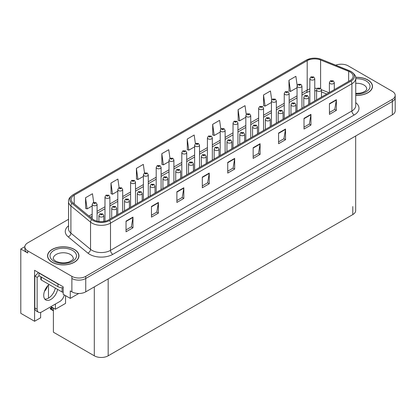 <?xml version="1.0" encoding="UTF-8"?>
<svg xmlns="http://www.w3.org/2000/svg" width="416" height="416" viewBox="0 0 416 416"><rect width="100%" height="100%" fill="white"/><g stroke="black" fill="none" stroke-linecap="round" stroke-linejoin="round"><path stroke-width="0.62" d="M24.866 246.652L20.8 248.997L20.8 313.321L34.575 321.272L34.575 270.296L63.19 286.816L63.19 294.289L70.262 298.376L70.262 290.898L71.88 291.834A9.807 5.663 0 0 0 85.748 291.834L392.33 114.832A9.807 5.663 0 0 0 395.2 110.828L395.2 97.484A9.807 5.663 0 0 1 392.33 101.488A9.807 5.663 0 0 0 395.2 97.484L395.2 95.352A9.807 5.663 0 0 0 392.33 91.348L348.182 65.858A9.807 5.663 0 0 0 335.733 65.182M78.718 293.493L70.262 298.376M341.619 64.204L340.876 64.204M68.536 219.305L27.732 242.861A9.807 5.663 0 0 0 24.861 246.865A9.807 5.663 0 0 0 27.732 250.869L71.88 276.354A9.807 5.663 0 0 0 85.748 276.354L85.748 278.491L392.33 101.488L85.748 278.491A9.807 5.663 0 0 1 71.88 278.491A9.807 5.663 0 0 0 85.748 278.491L85.748 291.834M20.8 248.997L27.732 253.001A9.807 5.663 0 0 1 24.861 248.997L24.861 246.865M355.675 135.996L355.675 210.569A9.807 5.663 180 0 1 352.804 214.573L108.17 355.81A9.807 5.663 180 0 1 94.302 355.81L53.388 332.192L53.388 308.064L50.731 308.417L50.242 308.838L50.731 308.682L53.388 310.216M50.918 306.634L55.422 309.239L65.546 303.394L65.546 295.651M40.633 312.411L40.633 317.777L34.575 321.272M55.422 309.239L55.422 304.034M44.439 291.434A10.462 6.037 120 0 0 47.689 285.808M48.49 298.132L48.49 284.965M355.732 95.404A15.688 9.058 0 0 0 372.492 86.367A15.688 9.058 0 0 0 367.895 79.966A15.688 9.058 0 0 0 355.644 77.334M74.355 249.439A15.688 9.058 0 0 0 57.257 247.473A15.688 9.058 0 0 0 47.57 255.845A15.688 9.058 0 0 0 52.166 262.252A15.688 9.058 0 0 0 69.264 264.212A15.688 9.058 0 0 0 78.952 255.845A15.688 9.058 0 0 0 74.355 249.439M350.054 72.01A10.462 6.037 180 0 1 353.116 76.279A10.462 6.037 180 0 1 350.054 80.553L108.654 219.918A10.462 6.037 180 0 1 92.69 219.112L73.044 202.914A10.462 6.037 180 0 1 71.152 199.451A10.462 6.037 180 0 1 74.214 195.182L307.2 60.668A10.462 6.037 180 0 1 320.596 59.992L348.655 71.334A10.462 6.037 180 0 1 350.054 72.01M350.979 71.474A11.768 6.796 0 0 0 349.409 70.715L321.35 59.374A11.768 6.796 0 0 0 318.521 58.531A11.768 6.796 0 0 0 310.674 58.531A11.768 6.796 0 0 0 306.275 60.133L73.289 194.646A11.768 6.796 0 0 0 71.973 203.346L91.619 219.549A11.768 6.796 0 0 0 109.58 220.454L350.979 81.084A11.768 6.796 0 0 0 350.979 71.474M126.038 221.12L126.038 231.8L132.969 227.796L132.969 217.121L126.038 221.12M126.038 229.902L131.378 226.819L132.943 217.474A2.616 1.508 -120 0 0 132.969 217.121M131.331 226.85L132.969 227.796M151.46 206.445L151.46 217.121L158.397 213.117L158.397 202.441L151.46 206.445M151.46 215.223L156.801 212.139L158.366 202.795A2.616 1.508 -120 0 0 158.397 202.441M156.754 212.17L158.397 213.117M176.888 191.766L176.888 202.441L183.82 198.437L183.82 187.762L176.888 191.766M176.888 200.548L182.229 197.465L183.794 188.115A2.616 1.508 -120 0 0 183.82 187.762M182.182 197.491L183.82 198.437M202.311 177.086L202.311 187.762L209.243 183.758L209.243 173.082L202.311 177.086M202.311 185.869L207.652 182.785L209.217 173.436A2.616 1.508 -120 0 0 209.243 173.082M207.605 182.811L209.243 183.758M329.436 103.688L329.436 114.369L336.372 110.365L336.372 99.689L329.436 103.688M329.436 112.471L334.776 109.387L336.341 100.043A2.616 1.508 -120 0 0 336.372 99.689M334.729 109.418L336.372 110.365M304.013 118.368L304.013 129.043L310.944 125.044L310.944 114.364L304.013 118.368M304.013 127.15L309.353 124.067L310.918 114.722A2.616 1.508 -120 0 0 310.944 114.364M309.306 124.093L310.944 125.044M278.585 133.047L278.585 143.723L285.522 139.719L285.522 129.043L278.585 133.047M278.585 141.83L283.925 138.746L285.49 129.402A2.616 1.508 -120 0 0 285.522 129.043M283.878 138.772L285.522 139.719M253.162 147.727L253.162 158.402L260.094 154.398L260.094 143.723L253.162 147.727M253.162 156.51L258.502 153.426L260.068 144.076A2.616 1.508 -120 0 0 260.094 143.723M258.456 153.452L260.094 154.398M227.734 162.406L227.734 173.082L234.671 169.078L234.671 158.402L227.734 162.406M227.734 171.189L233.074 168.106L234.64 158.756A2.616 1.508 -120 0 0 234.671 158.402M233.028 168.132L234.671 169.078M85.748 276.354L392.33 99.351A9.807 5.663 0 0 0 395.2 95.352M148.294 197.033L148.294 174.798A2.449 1.414 180 0 1 146.78 176.103A2.449 1.414 180 0 1 144.113 175.796A2.449 1.414 180 0 1 143.395 174.798L144.373 173.092A1.633 0.983 57.8 0 1 145.241 173.144A0.816 0.473 0 0 0 145.267 173.794A0.816 0.473 0 0 0 146.422 173.794A0.816 0.473 0 0 0 146.422 173.129A0.816 0.473 0 0 0 145.293 173.113A1.633 0.9 -117.9 0 0 144.529 173.004L143.328 164.382L136.391 168.386L136.505 178.994M119.111 187.699L117.9 179.062L110.968 183.066L111.077 193.674M93.694 202.41L92.477 193.742L85.54 197.74L85.654 208.354M220.818 129.038L219.601 120.344L212.664 124.348L212.779 134.961M246.256 114.447L245.024 105.664L238.092 109.668L238.202 120.281M271.7 99.902L270.452 90.984L263.515 94.988L263.63 105.602M297.159 85.452L295.875 76.31L288.943 80.309L289.052 90.922M169.962 158.319L168.75 149.703L161.814 153.707L161.928 164.315M195.39 143.666L194.173 135.023L187.242 139.027L187.351 149.64M187.242 139.027L188.807 150.181L194.615 146.827M188.807 150.181L187.242 149.594M212.664 124.348L214.23 135.502L220.22 132.044M214.23 135.502L212.664 134.919M238.092 109.668L239.658 120.822L245.83 117.26M239.658 120.822L238.092 120.24M263.515 94.988L265.08 106.142L271.44 102.471M265.08 106.142L263.515 105.56M288.943 80.309L290.508 91.463L297.05 87.688M290.508 91.463L288.943 90.88M161.814 153.707L163.379 164.861L169.005 161.616M163.379 164.861L161.814 164.273M136.391 168.386L137.956 179.54L143.395 176.4M137.956 179.54L136.391 178.953M110.968 183.066L112.533 194.22L117.785 191.188M112.533 194.22L110.968 193.632M85.54 197.74L87.105 208.9L92.175 205.972M87.105 208.9L85.54 208.312M97.079 221.187L97.079 204.365A2.449 1.414 180 0 1 95.56 205.676A2.449 1.414 180 0 1 92.893 205.369A2.449 1.414 180 0 1 92.175 204.365L93.153 202.665A1.633 0.983 57.8 0 1 94.021 202.712A0.816 0.473 0 0 0 94.047 203.367A0.816 0.473 0 0 0 95.202 203.367A0.816 0.473 0 0 0 95.202 202.701A0.816 0.473 0 0 0 94.073 202.686L94.406 202.894M94.073 202.686A1.633 0.9 -117.9 0 0 93.309 202.576A1.633 0.9 -117.9 0 0 93.236 202.623M94.385 203.159L94.021 202.712M94.396 203.164L94.385 202.904M52.671 307.648L51.823 307.845L51.574 307.7L52.244 307.403M103.802 221.51L103.802 215.644A2.449 1.414 180 0 1 102.289 216.949A2.449 1.414 180 0 1 99.616 216.642A2.449 1.414 180 0 1 98.899 215.644L99.876 213.944A1.633 0.983 57.8 0 1 100.75 213.99A0.816 0.473 0 0 0 100.771 214.64A0.816 0.473 0 0 0 101.93 214.64A0.816 0.473 0 0 0 101.93 213.975A0.816 0.473 0 0 0 100.797 213.959L101.676 214.308L101.119 214.443L100.75 213.99M101.13 214.448L101.13 214.167M100.797 213.959A1.633 0.9 -117.9 0 0 100.032 213.85A1.633 0.9 -117.9 0 0 99.965 213.897M101.119 214.443L101.109 214.183M52.047 307.289L50.242 308.298L50.242 308.838M50.242 308.298L50.731 308.417M109.881 219.211L109.881 196.976A2.449 1.414 180 0 1 108.368 198.281A2.449 1.414 180 0 1 105.695 197.974A2.449 1.414 180 0 1 104.978 196.976L105.955 195.27A1.633 0.983 57.8 0 1 106.829 195.322A0.816 0.473 0 0 0 106.85 195.972A0.816 0.473 0 0 0 108.009 195.972A0.816 0.473 0 0 0 108.009 195.307A0.816 0.473 0 0 0 106.876 195.291L107.208 195.499M106.876 195.291A1.633 0.9 -117.9 0 0 106.111 195.182A1.633 0.9 -117.9 0 0 106.044 195.229M107.188 195.51L106.829 195.322M122.689 211.822L122.689 189.582A2.449 1.414 180 0 1 121.17 190.887A2.449 1.414 180 0 1 118.503 190.58A2.449 1.414 180 0 1 117.785 189.582L118.763 187.881A1.633 0.983 57.8 0 1 119.631 187.928A0.816 0.473 0 0 0 119.657 188.578A0.816 0.473 0 0 0 120.812 188.578A0.816 0.473 0 0 0 120.812 187.912A0.816 0.473 0 0 0 119.683 187.897L120.562 188.245L120.006 188.38L119.631 187.928M120.016 188.386L120.016 188.11M119.683 187.897A1.633 0.9 -117.9 0 0 118.919 187.788A1.633 0.9 -117.9 0 0 118.846 187.834M135.491 204.428L135.491 182.187A2.449 1.414 180 0 1 133.978 183.498A2.449 1.414 180 0 1 131.305 183.191A2.449 1.414 180 0 1 130.588 182.187L131.565 180.487A1.633 0.983 57.8 0 1 132.439 180.534A0.816 0.473 0 0 0 132.46 181.189A0.816 0.473 0 0 0 133.619 181.189A0.816 0.473 0 0 0 133.619 180.518A0.816 0.473 0 0 0 132.486 180.508L133.364 180.856L132.808 180.986L132.439 180.534M132.486 180.508A1.633 0.9 -117.9 0 0 131.721 180.398A1.633 0.9 -117.9 0 0 131.654 180.44M116.605 215.327L116.605 208.25A2.449 1.414 180 0 1 115.092 209.56A2.449 1.414 180 0 1 112.424 209.253A2.449 1.414 180 0 1 111.706 208.25L112.684 206.549A1.633 0.983 57.8 0 1 113.552 206.596A0.816 0.473 0 0 0 113.578 207.251A0.816 0.473 0 0 0 114.733 207.251A0.816 0.473 0 0 0 114.733 206.58A0.816 0.473 0 0 0 113.604 206.57L114.483 206.913L113.927 207.048L113.552 206.596M113.937 207.054L113.937 206.778M113.604 206.57A1.633 0.9 -117.9 0 0 112.84 206.456A1.633 0.9 -117.9 0 0 112.767 206.502M129.412 207.938L129.412 200.855A2.449 1.414 180 0 1 127.899 202.166A2.449 1.414 180 0 1 125.226 201.859A2.449 1.414 180 0 1 124.509 200.855L125.486 199.155A1.633 0.983 57.8 0 1 126.36 199.202A0.816 0.473 0 0 0 126.381 199.857A0.816 0.473 0 0 0 127.54 199.857A0.816 0.473 0 0 0 127.54 199.191A0.816 0.473 0 0 0 126.407 199.176L127.286 199.524L126.729 199.654L126.36 199.202M126.74 199.664L126.74 199.384M126.407 199.176A1.633 0.9 -117.9 0 0 125.642 199.066A1.633 0.9 -117.9 0 0 125.575 199.113M126.729 199.654L126.719 199.394M142.215 200.543L142.215 193.466A2.449 1.414 180 0 1 140.702 194.771A2.449 1.414 180 0 1 138.034 194.464A2.449 1.414 180 0 1 137.316 193.466L138.294 191.766A1.633 0.983 57.8 0 1 139.162 191.812A0.816 0.473 0 0 0 139.188 192.462A0.816 0.473 0 0 0 140.343 192.462A0.816 0.473 0 0 0 140.343 191.797A0.816 0.473 0 0 0 139.214 191.781L139.547 191.989M139.214 191.781A1.633 0.9 -117.9 0 0 138.45 191.672A1.633 0.9 -117.9 0 0 138.377 191.719M139.526 192.26L139.162 191.812M139.537 192.265L139.526 192.005M155.022 193.149L155.022 186.072A2.449 1.414 180 0 1 153.509 187.377A2.449 1.414 180 0 1 150.836 187.07A2.449 1.414 180 0 1 150.119 186.072L151.096 184.371A1.633 0.983 57.8 0 1 151.97 184.418A0.816 0.473 0 0 0 151.991 185.073A0.816 0.473 0 0 0 153.15 185.073A0.816 0.473 0 0 0 153.15 184.402A0.816 0.473 0 0 0 152.017 184.387L152.896 184.735L152.339 184.87L151.97 184.418M152.35 184.876L152.35 184.6M152.017 184.387A1.633 0.9 -117.9 0 0 151.252 184.278A1.633 0.9 -117.9 0 0 151.18 184.324M152.339 184.87L152.329 184.61M49.031 284.461A9.968 5.756 120 0 0 43.982 293.114A9.968 5.756 120 0 0 45.791 299.978A9.968 5.756 120 0 0 50.778 299.484A9.968 5.756 120 0 0 57.611 289.411M55.297 288.08A9.968 5.756 -60 0 1 48.469 298.147A9.968 5.756 -60 0 1 44.772 299.073M64.272 294.913A6.536 3.775 -60 0 1 59.795 301.512L41.766 311.922A6.536 3.775 -60 0 1 38.496 312.244A6.536 3.775 -60 0 1 37.144 309.249L37.144 277.332L34.83 275.995A6.536 3.775 120 0 0 38.189 272.381M39.042 275.761A6.536 3.775 -60 0 1 37.144 277.332M38.496 312.244L36.182 310.908A6.536 3.775 -60 0 1 34.83 307.918L34.83 275.995M59.42 284.643A6.536 3.775 180 0 1 57.944 284.003L38.99 273.057A6.536 3.775 0 0 0 39.187 272.958M57.944 284.003L57.944 286.671A6.536 3.775 0 0 0 63.19 287.758M38.99 273.057L38.99 275.73L57.944 286.671M355.659 77.428A15.527 8.965 180 0 1 367.78 80.033A15.527 8.965 180 0 1 372.33 86.367A15.527 8.965 180 0 1 355.732 95.311M74.24 249.506A15.527 8.965 180 0 1 78.785 255.845A15.527 8.965 180 0 1 69.202 264.129A15.527 8.965 180 0 1 52.281 262.184A15.527 8.965 180 0 1 47.731 255.845A15.527 8.965 180 0 1 57.32 247.562A15.527 8.965 180 0 1 74.24 249.506M63.19 292.282A1.633 0.941 180 0 1 62.104 292.006L41.304 279.999A1.633 0.941 180 0 1 40.825 279.334L40.825 276.786M145.626 173.602L146.073 173.326L145.616 173.597L145.241 173.144M145.293 173.113L145.626 173.321M148.294 174.798L147.238 173.046L144.529 173.004A1.633 0.9 -117.9 0 0 144.456 173.051M161.101 189.639L161.101 167.404A2.449 1.414 180 0 1 159.588 168.709A2.449 1.414 180 0 1 156.915 168.402A2.449 1.414 180 0 1 156.198 167.404L157.175 165.703A1.633 0.983 57.8 0 1 158.049 165.75A0.816 0.473 0 0 0 158.07 166.4A0.816 0.473 0 0 0 159.229 166.4A0.816 0.473 0 0 0 159.229 165.734A0.816 0.473 0 0 0 158.096 165.719L158.974 166.067L158.418 166.202L158.049 165.75M158.096 165.719A1.633 0.9 -117.9 0 0 157.331 165.61A1.633 0.9 -117.9 0 0 157.264 165.656M173.904 182.25L173.904 160.009A2.449 1.414 180 0 1 172.39 161.32A2.449 1.414 180 0 1 169.723 161.013A2.449 1.414 180 0 1 169.005 160.009L169.983 158.309A1.633 0.983 57.8 0 1 170.851 158.356A0.816 0.473 0 0 0 170.877 159.011A0.816 0.473 0 0 0 172.032 159.011A0.816 0.473 0 0 0 172.032 158.34A0.816 0.473 0 0 0 170.903 158.33L171.236 158.538M170.903 158.33A1.633 0.9 -117.9 0 0 170.139 158.215A1.633 0.9 -117.9 0 0 170.066 158.262M171.215 158.803L170.851 158.356M171.226 158.808L171.215 158.548M167.825 185.76L167.825 178.677A2.449 1.414 180 0 1 166.312 179.988A2.449 1.414 180 0 1 163.644 179.681A2.449 1.414 180 0 1 162.926 178.677L163.904 176.977A1.633 0.983 57.8 0 1 164.772 177.024A0.816 0.473 0 0 0 164.798 177.679A0.816 0.473 0 0 0 165.953 177.679A0.816 0.473 0 0 0 165.953 177.013A0.816 0.473 0 0 0 164.824 176.998L165.157 177.206M164.824 176.998A1.633 0.9 -117.9 0 0 164.06 176.888A1.633 0.9 -117.9 0 0 163.987 176.935M165.136 177.471L164.772 177.024M165.147 177.476L165.136 177.216M180.632 178.365L180.632 171.288A2.449 1.414 180 0 1 179.119 172.593A2.449 1.414 180 0 1 176.446 172.286A2.449 1.414 180 0 1 175.729 171.288L176.706 169.582A1.633 0.983 57.8 0 1 177.58 169.634A0.816 0.473 0 0 0 177.601 170.284A0.816 0.473 0 0 0 178.76 170.284A0.816 0.473 0 0 0 178.76 169.619A0.816 0.473 0 0 0 177.627 169.603L178.506 169.952L177.949 170.087L177.58 169.634M177.96 170.092L177.96 169.811M177.627 169.603A1.633 0.9 -117.9 0 0 176.862 169.494A1.633 0.9 -117.9 0 0 176.79 169.541M177.949 170.087L177.939 169.822M193.435 170.971L193.435 163.894A2.449 1.414 180 0 1 191.922 165.199A2.449 1.414 180 0 1 189.254 164.892A2.449 1.414 180 0 1 188.531 163.894L189.514 162.193A1.633 0.983 57.8 0 1 190.382 162.24A0.816 0.473 0 0 0 190.408 162.89A0.816 0.473 0 0 0 191.563 162.89A0.816 0.473 0 0 0 191.563 162.224A0.816 0.473 0 0 0 190.434 162.209L191.313 162.557L190.757 162.692L190.382 162.24M190.762 162.698L190.762 162.422M190.434 162.209A1.633 0.9 -117.9 0 0 189.67 162.1A1.633 0.9 -117.9 0 0 189.597 162.146M186.711 174.855L186.711 152.615A2.449 1.414 180 0 1 185.198 153.925A2.449 1.414 180 0 1 182.525 153.618A2.449 1.414 180 0 1 181.808 152.615L182.785 150.914A1.633 0.983 57.8 0 1 183.659 150.961A0.816 0.473 0 0 0 183.68 151.616A0.816 0.473 0 0 0 184.839 151.616A0.816 0.473 0 0 0 184.839 150.951A0.816 0.473 0 0 0 183.706 150.935L184.038 151.143M183.706 150.935A1.633 0.9 -117.9 0 0 182.941 150.826A1.633 0.9 -117.9 0 0 182.868 150.873M184.018 151.408L183.659 150.961M184.028 151.414L184.018 151.154M199.514 167.461L199.514 145.226A2.449 1.414 180 0 1 198 146.531A2.449 1.414 180 0 1 195.333 146.224A2.449 1.414 180 0 1 194.615 145.226L195.593 143.525A1.633 0.983 57.8 0 1 196.461 143.572A0.816 0.473 0 0 0 196.487 144.222A0.816 0.473 0 0 0 197.642 144.222A0.816 0.473 0 0 0 197.642 143.556A0.816 0.473 0 0 0 196.513 143.541L197.392 143.889L196.836 144.024L196.461 143.572M196.841 144.03L196.841 143.749M196.513 143.541A1.633 0.9 -117.9 0 0 195.749 143.432A1.633 0.9 -117.9 0 0 195.676 143.478M212.321 160.072L212.321 137.831A2.449 1.414 180 0 1 210.808 139.136A2.449 1.414 180 0 1 208.135 138.83A2.449 1.414 180 0 1 207.418 137.831L208.395 136.131A1.633 0.983 57.8 0 1 209.269 136.178A0.816 0.473 0 0 0 209.29 136.833A0.816 0.473 0 0 0 210.449 136.833A0.816 0.473 0 0 0 210.449 136.162A0.816 0.473 0 0 0 209.316 136.146L210.194 136.495L209.638 136.63L209.269 136.178M209.316 136.146A1.633 0.9 -117.9 0 0 208.551 136.037A1.633 0.9 -117.9 0 0 208.478 136.084M225.124 152.677L225.124 130.437A2.449 1.414 180 0 1 223.61 131.747A2.449 1.414 180 0 1 220.943 131.44A2.449 1.414 180 0 1 220.22 130.437L221.203 128.736A1.633 0.983 57.8 0 1 222.071 128.783A0.816 0.473 0 0 0 222.097 129.438A0.816 0.473 0 0 0 223.252 129.438A0.816 0.473 0 0 0 223.252 128.773A0.816 0.473 0 0 0 222.123 128.757L223.002 129.106L222.44 129.236L222.071 128.783M222.451 129.241L222.451 128.965M222.123 128.757A1.633 0.9 -117.9 0 0 221.359 128.648A1.633 0.9 -117.9 0 0 221.286 128.695M237.931 145.283L237.931 123.048A2.449 1.414 180 0 1 236.418 124.353A2.449 1.414 180 0 1 233.745 124.046A2.449 1.414 180 0 1 233.028 123.048L234.005 121.342A1.633 0.983 57.8 0 1 234.879 121.394A0.816 0.473 0 0 0 234.9 122.044A0.816 0.473 0 0 0 236.059 122.044A0.816 0.473 0 0 0 236.059 121.378A0.816 0.473 0 0 0 234.926 121.363L235.804 121.711L235.248 121.846L234.879 121.394M234.926 121.363A1.633 0.9 -117.9 0 0 234.161 121.254A1.633 0.9 -117.9 0 0 234.088 121.3M206.242 163.582L206.242 156.499A2.449 1.414 180 0 1 204.729 157.81A2.449 1.414 180 0 1 202.056 157.503A2.449 1.414 180 0 1 201.339 156.499L202.316 154.799A1.633 0.983 57.8 0 1 203.19 154.846A0.816 0.473 0 0 0 203.211 155.501A0.816 0.473 0 0 0 204.37 155.501A0.816 0.473 0 0 0 204.37 154.83A0.816 0.473 0 0 0 203.237 154.82L204.116 155.168L203.559 155.298L203.19 154.846M203.57 155.303L203.57 155.028M203.237 154.82A1.633 0.9 -117.9 0 0 202.472 154.705A1.633 0.9 -117.9 0 0 202.4 154.752M203.559 155.298L203.549 155.038M219.045 156.187L219.045 149.11A2.449 1.414 180 0 1 217.532 150.415A2.449 1.414 180 0 1 214.864 150.108A2.449 1.414 180 0 1 214.141 149.11L215.124 147.404A1.633 0.983 57.8 0 1 215.992 147.456A0.816 0.473 0 0 0 216.018 148.106A0.816 0.473 0 0 0 217.173 148.106A0.816 0.473 0 0 0 217.173 147.441A0.816 0.473 0 0 0 216.044 147.425L216.372 147.633M216.044 147.425A1.633 0.9 -117.9 0 0 215.28 147.316A1.633 0.9 -117.9 0 0 215.207 147.363M216.356 147.898L215.992 147.456M216.362 147.909L216.356 147.644M231.852 148.793L231.852 141.716A2.449 1.414 180 0 1 230.339 143.021A2.449 1.414 180 0 1 227.666 142.714A2.449 1.414 180 0 1 226.949 141.716L227.926 140.015A1.633 0.983 57.8 0 1 228.8 140.062A0.816 0.473 0 0 0 228.821 140.712A0.816 0.473 0 0 0 229.98 140.712A0.816 0.473 0 0 0 229.98 140.046A0.816 0.473 0 0 0 228.847 140.031L229.726 140.379L229.169 140.514L228.8 140.062M229.18 140.52L229.18 140.239M228.847 140.031A1.633 0.9 -117.9 0 0 228.082 139.922A1.633 0.9 -117.9 0 0 228.01 139.968M229.169 140.514L229.159 140.254M244.655 141.398L244.655 134.321A2.449 1.414 180 0 1 243.142 135.632A2.449 1.414 180 0 1 240.474 135.325A2.449 1.414 180 0 1 239.751 134.321L240.729 132.621A1.633 0.983 57.8 0 1 241.602 132.668A0.816 0.473 0 0 0 241.628 133.323A0.816 0.473 0 0 0 242.783 133.323A0.816 0.473 0 0 0 242.783 132.652A0.816 0.473 0 0 0 241.654 132.642L241.982 132.85M241.654 132.642A1.633 0.9 -117.9 0 0 240.89 132.527A1.633 0.9 -117.9 0 0 240.817 132.574M241.966 133.115L241.602 132.668M241.972 133.12L241.966 132.86M257.462 134.009L257.462 126.927A2.449 1.414 180 0 1 255.949 128.237A2.449 1.414 180 0 1 253.276 127.93A2.449 1.414 180 0 1 252.559 126.927L253.536 125.226A1.633 0.983 57.8 0 1 254.41 125.273A0.816 0.473 0 0 0 254.431 125.928A0.816 0.473 0 0 0 255.59 125.928A0.816 0.473 0 0 0 255.59 125.263A0.816 0.473 0 0 0 254.457 125.247L255.336 125.596L254.779 125.726L254.41 125.273M254.79 125.736L254.79 125.455M254.457 125.247A1.633 0.9 -117.9 0 0 253.692 125.138A1.633 0.9 -117.9 0 0 253.62 125.185M250.734 137.894L250.734 115.653A2.449 1.414 180 0 1 249.22 116.958A2.449 1.414 180 0 1 246.553 116.652A2.449 1.414 180 0 1 245.83 115.653L246.808 113.953A1.633 0.983 57.8 0 1 247.681 114A0.816 0.473 0 0 0 247.707 114.65A0.816 0.473 0 0 0 248.862 114.65A0.816 0.473 0 0 0 248.862 113.984A0.816 0.473 0 0 0 247.733 113.968L248.612 114.317L248.05 114.452L247.681 114M248.061 114.457L248.061 114.182M247.733 113.968A1.633 0.9 -117.9 0 0 246.969 113.859A1.633 0.9 -117.9 0 0 246.896 113.906M248.05 114.452L248.045 114.192M263.541 130.499L263.541 108.259A2.449 1.414 180 0 1 262.028 109.569A2.449 1.414 180 0 1 259.355 109.262A2.449 1.414 180 0 1 258.638 108.259L259.615 106.558A1.633 0.983 57.8 0 1 260.489 106.605A0.816 0.473 0 0 0 260.51 107.26A0.816 0.473 0 0 0 261.669 107.26A0.816 0.473 0 0 0 261.669 106.59A0.816 0.473 0 0 0 260.536 106.579L260.868 106.787M260.536 106.579A1.633 0.9 -117.9 0 0 259.771 106.465A1.633 0.9 -117.9 0 0 259.698 106.512M260.848 107.052L260.489 106.605M260.858 107.058L260.848 106.798M276.344 123.105L276.344 100.87A2.449 1.414 180 0 1 274.83 102.175A2.449 1.414 180 0 1 272.163 101.868A2.449 1.414 180 0 1 271.44 100.87L272.418 99.164A1.633 0.983 57.8 0 1 273.291 99.216A0.816 0.473 0 0 0 273.317 99.866A0.816 0.473 0 0 0 274.472 99.866A0.816 0.473 0 0 0 274.472 99.2A0.816 0.473 0 0 0 273.343 99.185L274.222 99.533L273.66 99.668L273.291 99.216M273.671 99.674L273.671 99.393M273.343 99.185A1.633 0.9 -117.9 0 0 272.579 99.076A1.633 0.9 -117.9 0 0 272.506 99.122M273.66 99.668L273.655 99.403M289.151 115.71L289.151 93.475A2.449 1.414 180 0 1 287.638 94.78A2.449 1.414 180 0 1 284.965 94.474A2.449 1.414 180 0 1 284.248 93.475L285.225 91.775A1.633 0.983 57.8 0 1 286.099 91.822A0.816 0.473 0 0 0 286.12 92.472A0.816 0.473 0 0 0 287.274 92.472A0.816 0.473 0 0 0 287.274 91.806A0.816 0.473 0 0 0 286.146 91.79L286.478 91.998M286.146 91.79A1.633 0.9 -117.9 0 0 285.381 91.681A1.633 0.9 -117.9 0 0 285.308 91.728M286.458 92.014L286.099 91.822M301.954 108.321L301.954 86.081A2.449 1.414 180 0 1 300.44 87.391A2.449 1.414 180 0 1 297.768 87.084A2.449 1.414 180 0 1 297.05 86.081L298.028 84.38A1.633 0.983 57.8 0 1 298.901 84.427A0.816 0.473 0 0 0 298.927 85.082A0.816 0.473 0 0 0 300.082 85.082A0.816 0.473 0 0 0 300.082 84.412A0.816 0.473 0 0 0 298.953 84.401L299.832 84.744L299.27 84.88L298.901 84.427M299.281 84.885L299.281 84.609M298.953 84.401A1.633 0.9 -117.9 0 0 298.189 84.287A1.633 0.9 -117.9 0 0 298.116 84.334M314.761 100.927L314.761 78.686A2.449 1.414 180 0 1 313.248 79.997A2.449 1.414 180 0 1 310.575 79.69A2.449 1.414 180 0 1 309.858 78.686L310.835 76.986A1.633 0.983 57.8 0 1 311.704 77.033A0.816 0.473 0 0 0 311.73 77.688A0.816 0.473 0 0 0 312.884 77.688A0.816 0.473 0 0 0 312.884 77.022A0.816 0.473 0 0 0 311.756 77.007L312.634 77.355L312.078 77.485L311.704 77.033M311.756 77.007A1.633 0.9 -117.9 0 0 310.991 76.898A1.633 0.9 -117.9 0 0 310.918 76.944M270.265 126.615L270.265 119.538A2.449 1.414 180 0 1 268.752 120.843A2.449 1.414 180 0 1 266.079 120.536A2.449 1.414 180 0 1 265.361 119.538L266.339 117.832A1.633 0.983 57.8 0 1 267.212 117.884A0.816 0.473 0 0 0 267.238 118.534A0.816 0.473 0 0 0 268.393 118.534A0.816 0.473 0 0 0 268.393 117.868A0.816 0.473 0 0 0 267.264 117.853L268.143 118.201L267.582 118.336L267.212 117.884M267.592 118.342L267.592 118.061M267.264 117.853A1.633 0.9 -117.9 0 0 266.5 117.744A1.633 0.9 -117.9 0 0 266.427 117.79M283.072 119.22L283.072 112.143A2.449 1.414 180 0 1 281.559 113.448A2.449 1.414 180 0 1 278.886 113.142A2.449 1.414 180 0 1 278.169 112.143L279.146 110.443A1.633 0.983 57.8 0 1 280.015 110.49A0.816 0.473 0 0 0 280.041 111.145A0.816 0.473 0 0 0 281.195 111.145A0.816 0.473 0 0 0 281.195 110.474A0.816 0.473 0 0 0 280.067 110.458L280.946 110.807L280.389 110.942L280.015 110.49M280.4 110.947L280.4 110.672M280.067 110.458A1.633 0.9 -117.9 0 0 279.302 110.349A1.633 0.9 -117.9 0 0 279.23 110.396M280.389 110.942L280.379 110.682M295.875 111.831L295.875 104.749A2.449 1.414 180 0 1 294.362 106.059A2.449 1.414 180 0 1 291.689 105.752A2.449 1.414 180 0 1 290.971 104.749L291.949 103.048A1.633 0.983 57.8 0 1 292.822 103.095A0.816 0.473 0 0 0 292.848 103.75A0.816 0.473 0 0 0 294.003 103.75A0.816 0.473 0 0 0 294.003 103.08A0.816 0.473 0 0 0 292.874 103.069L293.202 103.277M292.874 103.069A1.633 0.9 -117.9 0 0 292.11 102.96A1.633 0.9 -117.9 0 0 292.037 103.002M293.181 103.542L292.822 103.095M293.192 103.548L293.181 103.288M308.682 104.437L308.682 97.36A2.449 1.414 180 0 1 307.169 98.665A2.449 1.414 180 0 1 304.496 98.358A2.449 1.414 180 0 1 303.779 97.36L304.756 95.654A1.633 0.983 57.8 0 1 305.625 95.706A0.816 0.473 0 0 0 305.651 96.356A0.816 0.473 0 0 0 306.805 96.356A0.816 0.473 0 0 0 306.805 95.69A0.816 0.473 0 0 0 305.677 95.675L306.556 96.023L305.999 96.158L305.625 95.706M306.01 96.164L306.01 95.883M305.677 95.675A1.633 0.9 -117.9 0 0 304.912 95.566A1.633 0.9 -117.9 0 0 304.84 95.612M305.999 96.158L305.989 95.893M321.485 97.042L321.485 89.965A2.449 1.414 180 0 1 319.972 91.27A2.449 1.414 180 0 1 317.299 90.964A2.449 1.414 180 0 1 316.581 89.965L317.559 88.265A1.633 0.983 57.8 0 1 318.432 88.312A0.816 0.473 0 0 0 318.458 88.962A0.816 0.473 0 0 0 319.613 88.962A0.816 0.473 0 0 0 319.613 88.296A0.816 0.473 0 0 0 318.484 88.28L318.812 88.488M318.484 88.28A1.633 0.9 -117.9 0 0 317.72 88.171A1.633 0.9 -117.9 0 0 317.647 88.218M318.791 88.759L318.432 88.312M318.802 88.764L318.791 88.504M334.292 89.653L334.292 82.571A2.449 1.414 180 0 1 332.779 83.881A2.449 1.414 180 0 1 330.106 83.574A2.449 1.414 180 0 1 329.389 82.571L330.366 80.87A1.633 0.983 57.8 0 1 331.235 80.917A0.816 0.473 0 0 0 331.261 81.572A0.816 0.473 0 0 0 332.415 81.572A0.816 0.473 0 0 0 332.415 80.902A0.816 0.473 0 0 0 331.287 80.891L332.166 81.24L331.609 81.37L331.235 80.917M331.62 81.375L331.62 81.099M331.287 80.891A1.633 0.9 -117.9 0 0 330.522 80.777A1.633 0.9 -117.9 0 0 330.45 80.824M392.33 114.832L392.33 99.351M71.88 291.834L71.88 276.354M108.17 355.81L108.17 278.892M352.804 214.573L352.804 206.565M94.302 355.81L94.302 286.9M355.732 102.648A16.344 9.438 180 0 1 354.214 114.982L112.814 254.348A3.271 1.888 60 0 1 110.505 250.349L351.9 110.978A13.073 7.55 0 0 0 355.732 105.638L355.732 78.416A13.073 7.55 180 0 1 351.9 83.751A3.271 1.888 -120 0 0 350.979 81.084M112.814 254.348A16.344 9.438 180 0 1 89.7 254.348A16.344 9.438 180 0 1 87.87 253.089L68.224 236.891A16.344 9.438 180 0 1 68.536 225.815M92.014 250.349A13.073 7.55 0 0 0 110.505 250.349L110.505 223.122A13.073 7.55 180 0 1 90.548 222.118L70.902 205.915A13.073 7.55 180 0 1 68.536 201.588L68.536 228.81A13.073 7.55 0 0 0 70.902 233.137L90.548 249.34A13.073 7.55 0 0 0 92.014 250.349M310.674 58.531L306.03 60.237A3.271 1.888 60 0 1 306.275 60.133M73.289 194.646A3.271 1.888 -120 0 0 73.044 194.75C69.633 197.215 68.13 199.493 68.536 201.588M71.973 203.346A3.271 2.184 129.5 0 0 70.902 205.915L70.902 233.137A3.271 2.184 -50.5 0 1 68.224 236.891M91.619 219.549A3.271 2.184 129.5 0 0 90.548 222.118L90.548 249.34A3.271 2.184 -50.5 0 1 87.87 253.089M109.58 220.454A3.271 1.888 60 0 1 110.505 223.122L351.9 83.751L351.9 110.978A3.271 1.888 60 0 0 354.214 114.982M27.732 250.869L27.732 253.001M74.214 195.182L74.214 203.882M348.655 71.334L348.655 81.359M320.596 59.992L320.596 88.322M328.957 92.732L321.469 89.7M317.294 88.462A10.462 6.037 0 0 0 314.761 88.26M309.858 88.915A10.462 6.037 0 0 0 307.2 90.028L301.954 93.054M307.2 60.668L307.2 90.028A5.881 3.396 60 0 1 305.984 92.721L301.954 95.046M297.05 95.883L289.151 100.448M284.248 103.277L276.344 107.838M271.44 110.672L263.541 115.232M258.638 118.066L250.734 122.626M245.83 125.455L237.931 130.021M233.028 132.85L225.124 137.41M220.22 140.244L212.321 144.804M207.418 147.633L199.514 152.199M194.615 155.028L186.711 159.588M181.808 162.422L173.904 166.982M169.005 169.811L161.101 174.377M156.198 177.206L148.294 181.766M143.395 184.6L135.491 189.16M130.588 191.994L122.689 196.555M117.785 199.384L109.881 203.949M104.978 206.778L97.079 211.338M92.175 214.172L88.951 216.029M326.716 94.021L321.766 92.019A5.881 2.756 -68 0 1 321.485 91.863M227.734 162.744L234.64 158.756M253.162 148.065L260.068 144.076M278.585 133.385L285.49 129.402M304.013 118.706L310.918 114.722M329.436 104.031L336.341 100.043M202.311 177.424L209.217 173.436M176.888 192.104L183.794 188.115M151.46 206.783L158.366 202.795M126.038 221.463L132.943 217.474M37.144 309.249L34.83 307.918M355.732 93.382L359.996 93.148L362.669 92.461L365.253 91.146L366.538 89.809L366.772 89.04A9.968 5.756 0 0 0 363.854 84.968A9.968 5.756 0 0 0 355.732 83.314M355.732 78.749A13.239 7.644 180 0 1 366.163 80.964A13.239 7.644 180 0 1 368.82 89.575A13.239 7.644 180 0 1 355.732 93.99M73.232 258.513A9.968 5.756 0 0 0 70.309 254.441A9.968 5.756 0 0 0 59.446 253.193A9.968 5.756 0 0 0 53.29 258.513C52.775 258.591 53.524 259.449 55.531 261.087C60.07 263.177 64.6 263.458 69.124 261.934C72.691 260 74.058 258.856 73.232 258.513M72.623 250.442A13.239 7.644 180 0 1 72.623 261.248A13.239 7.644 180 0 1 53.898 261.248A13.239 7.644 180 0 1 53.898 250.442A13.239 7.644 180 0 1 72.623 250.442M62.104 292.006L62.104 287.768M41.304 279.999L41.304 277.061M355.732 78.416C356.174 76.383 354.671 74.105 351.224 71.583L321.448 59.405L318.521 58.531M306.03 60.237L73.044 194.75M321.766 92.019L321.485 91.91M316.581 90.834L314.761 90.745M309.858 91.265L305.984 92.721M297.05 97.874L289.151 102.435M284.248 105.269L276.344 109.829M271.44 112.658L263.541 117.224M258.638 120.052L250.734 124.618M245.83 127.447L237.931 132.007M233.028 134.841L225.124 139.402M220.22 142.23L212.321 146.796M207.418 149.625L199.514 154.185M194.615 157.019L186.711 161.58M181.808 164.408L173.904 168.974M169.005 171.803L161.101 176.363M156.198 179.197L148.294 183.758M143.395 186.592L135.491 191.152M130.588 193.981L122.689 198.546M117.785 201.375L109.881 205.936M104.978 208.77L97.079 213.33M92.175 216.159L90.371 217.204M97.079 204.365L96.018 202.618L93.309 202.576M92.175 218.686L92.175 204.365M103.802 215.644L102.747 213.892L100.032 213.85M98.899 221.536L98.899 215.644M53.388 310.768L50.487 309.093M109.881 196.976L108.826 195.224L106.111 195.182M104.978 221.296L104.978 196.976M122.689 189.582L121.628 187.834L118.919 187.788M117.785 214.651L117.785 189.582M135.491 182.187L134.436 180.44L131.721 180.398M130.588 207.256L130.588 182.187M116.605 208.25L115.549 206.502L112.84 206.456M111.706 218.161L111.706 208.25M129.412 200.855L128.357 199.108L125.642 199.066M124.509 210.766L124.509 200.855M142.215 193.466L141.159 191.714L138.45 191.672M137.316 203.372L137.316 193.466M155.022 186.072L153.967 184.324L151.252 184.278M150.119 195.983L150.119 186.072M372.33 86.367L372.33 87.672M78.785 255.845L78.785 257.15M47.731 255.845L47.731 257.15M143.395 199.867L143.395 174.798M161.101 167.404L160.046 165.651L157.331 165.61M156.198 192.473L156.198 167.404M173.904 160.009L172.848 158.262L170.139 158.215M169.005 185.078L169.005 160.009M167.825 178.677L166.769 176.93L164.06 176.888M162.926 188.588L162.926 178.677M180.632 171.288L179.577 169.536L176.862 169.494M175.729 181.194L175.729 171.288M193.435 163.894L192.379 162.146L189.67 162.1M188.531 173.805L188.531 163.894M186.711 152.615L185.656 150.868L182.941 150.826M181.808 177.684L181.808 152.615M199.514 145.226L198.458 143.473L195.749 143.432M194.615 170.295L194.615 145.226M212.321 137.831L211.266 136.084L208.551 136.037M207.418 162.9L207.418 137.831M225.124 130.437L224.068 128.69L221.359 128.648M220.22 155.506L220.22 130.437M237.931 123.048L236.876 121.295L234.161 121.254M233.028 148.117L233.028 123.048M206.242 156.499L205.187 154.752L202.472 154.705M201.339 166.41L201.339 156.499M219.045 149.11L217.989 147.358L215.28 147.316M214.141 159.016L214.141 149.11M231.852 141.716L230.797 139.963L228.082 139.922M226.949 151.627L226.949 141.716M244.655 134.321L243.599 132.574L240.89 132.527M239.751 144.232L239.751 134.321M257.462 126.927L256.407 125.18L253.692 125.138M252.559 136.838L252.559 126.927M250.734 115.653L249.678 113.906L246.969 113.859M245.83 140.722L245.83 115.653M263.541 108.259L262.486 106.512L259.771 106.465M258.638 133.328L258.638 108.259M276.344 100.87L275.288 99.117L272.579 99.076M271.44 125.939L271.44 100.87M289.151 93.475L288.096 91.723L285.381 91.681M284.248 118.544L284.248 93.475M301.954 86.081L300.898 84.334L298.189 84.287M297.05 111.15L297.05 86.081M314.761 78.686L313.706 76.939L310.991 76.898M309.858 103.756L309.858 78.686M270.265 119.538L269.209 117.785L266.5 117.744M265.361 129.444L265.361 119.538M283.072 112.143L282.017 110.396L279.302 110.349M278.169 122.054L278.169 112.143M295.875 104.749L294.819 103.002L292.11 102.96M290.971 114.66L290.971 104.749M308.682 97.36L307.627 95.607L304.912 95.566M303.779 107.266L303.779 97.36M321.485 89.965L320.429 88.218L317.72 88.171M316.581 99.876L316.581 89.965M334.292 82.571L333.237 80.824L330.522 80.777M329.389 92.482L329.389 82.571"/></g></svg>
